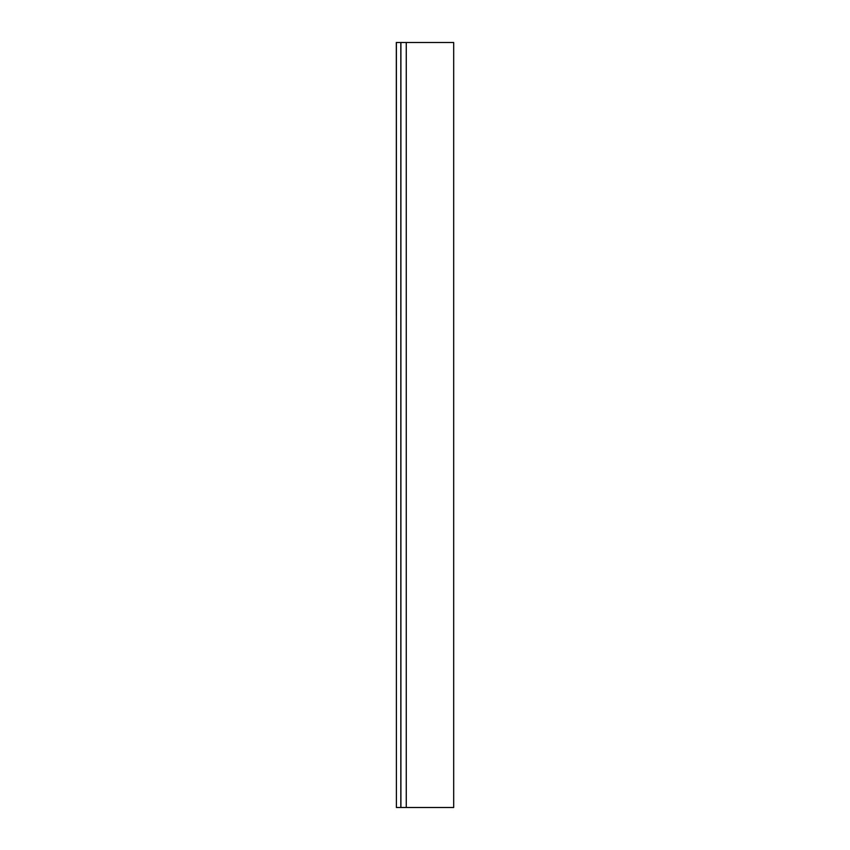 <?xml version="1.0" encoding="UTF-8"?>
<svg xmlns="http://www.w3.org/2000/svg" width="850" height="850" viewBox="0 0 850 850"><rect width="100%" height="100%" fill="white"/><g stroke="black" fill="none" stroke-linecap="round" stroke-linejoin="round"><path stroke-width="1.27" d="M453.688 807.5L453.688 42.5M396.387 42.5L396.387 807.5L396.312 42.5L453.613 42.5M396.387 807.5L400.902 807.5L400.902 42.5M400.902 807.5L453.613 807.5M400.828 807.5L400.828 42.5M406.257 807.5L406.257 42.5"/></g></svg>
